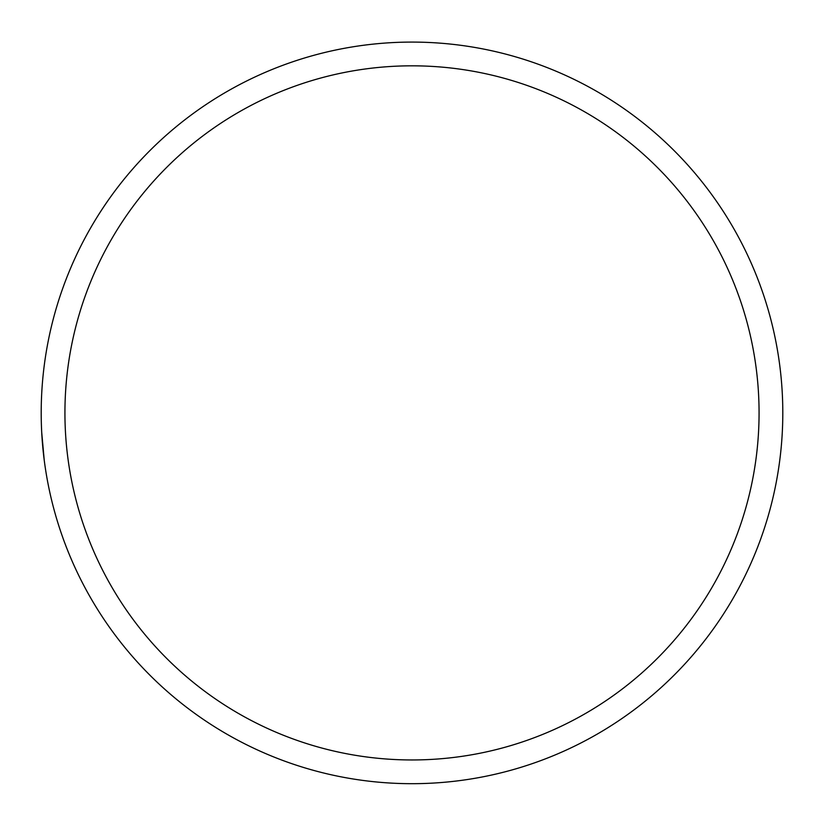 <?xml version="1.0" encoding="UTF-8"?>
<svg xmlns="http://www.w3.org/2000/svg" width="824" height="824" viewBox="0 0 824 824"><rect width="100%" height="100%" fill="white"/><g stroke="black" fill="none" stroke-linecap="round" stroke-linejoin="round"><path stroke-width="1.24" d="M64.931 412.886A347.069 347.069 0 0 1 585.534 112.322A347.069 347.069 0 0 1 585.534 713.46A347.069 347.069 0 0 1 64.931 412.886M41.2 412.886A370.8 370.8 0 0 1 412 42.086A370.8 370.8 0 0 1 782.8 412.886A370.8 370.8 0 0 1 412 783.686A370.8 370.8 0 0 1 41.2 412.886M41.705 432.301L44.218 460.08"/></g></svg>
